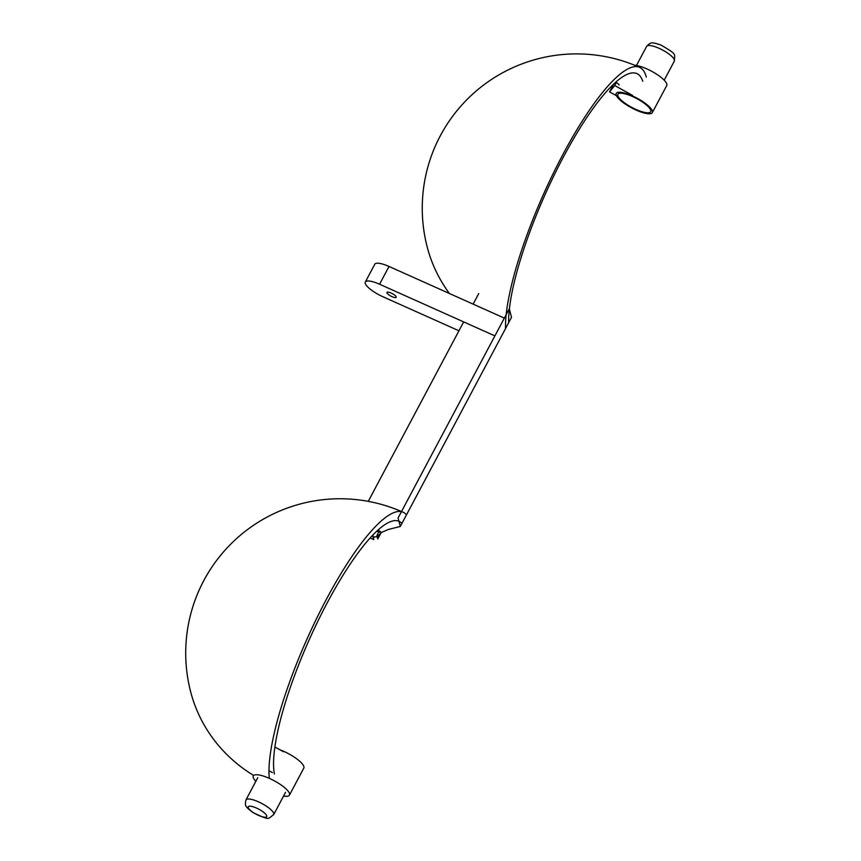 <?xml version="1.0" encoding="UTF-8"?>
<svg xmlns="http://www.w3.org/2000/svg" width="861" height="861" viewBox="0 0 861 861"><rect width="100%" height="100%" fill="white"/><g stroke="black" fill="none" stroke-linecap="round" stroke-linejoin="round"><path stroke-width="1.29" d="M615.604 83.915A130.172 121.552 -14.5 0 0 614.27 83.549M642.747 81.246A147.522 34.311 114.1 0 0 626.959 74.444A147.522 34.311 114.1 0 0 551.503 180.692A147.522 34.311 114.1 0 0 508.636 322.724L505.515 328.59A154.323 35.893 -65.9 0 1 558.746 162.438A154.323 35.893 -65.9 0 1 639.658 67.384A154.323 35.893 -65.9 0 1 646.299 77.092M615.615 82.322A130.894 30.447 -65.9 0 1 619.188 84.97M639.658 67.384A154.323 154.323 0 0 0 427.174 246.892A154.323 144.11 -14.5 0 0 430.414 257.568A154.323 144.11 -14.5 0 0 449.42 293.504M377.957 530.118A127.729 29.715 -65.9 0 1 381.208 532.55A126.987 118.592 -14.5 0 0 376.72 531.259M269.299 778.344A154.323 35.893 -65.9 0 1 319.829 611.988A154.323 35.893 -65.9 0 1 403.12 512.241A154.323 35.893 -65.9 0 1 406.478 514.867L401.915 523.445A144.379 33.579 114.1 0 0 389.333 522.153A144.379 33.579 114.1 0 0 311.176 635.407A144.379 33.579 114.1 0 0 274.401 774.007M381.208 532.55L388.462 529.44L400.3 526.48L398.094 517.945L509.303 308.798L511.509 317.332L400.3 526.48M401.506 511.531A154.323 154.323 0 0 0 190.636 691.749A154.323 144.11 -14.5 0 0 193.876 702.425A154.323 144.11 -14.5 0 0 253.683 775.481M377.15 536.586L373.394 537.124L372.867 535.079M378.808 531.84L376.989 535.348M372.619 535.338L373.706 539.567L370.165 537.974M373.394 537.124L373.706 539.567M381.025 532.851L377.764 538.975L377.678 536.037L381.649 532.464M634.579 65.221A20.46 5.553 28 0 1 656.039 73.831A20.46 5.553 28 0 1 666.715 85.573L652.347 112.608A20.46 5.553 28 0 1 645.793 113.383A20.46 5.553 28 0 1 625.28 104.073A20.46 5.553 28 0 1 616.228 93.397A20.46 5.553 28 0 1 636.892 98.089A20.46 5.553 28 0 1 652.347 112.608M283.56 796.048A20.46 5.553 -152 0 0 289.436 795.144A20.46 5.553 -152 0 0 280.385 784.468A20.46 5.553 -152 0 0 259.882 775.148A20.46 5.553 -152 0 0 253.317 775.933A20.46 5.553 -152 0 0 255.846 781.314M289.436 795.144L303.804 768.109A20.46 5.553 -152 0 0 279.943 749.802M644.728 112.425A18.576 5.048 -152 0 0 650.69 111.715A18.576 5.048 -152 0 0 636.656 98.541A18.576 5.048 -152 0 0 617.886 94.279A18.576 5.048 -152 0 0 626.108 103.977A18.576 5.048 -152 0 0 644.728 112.425M494.892 335.887L379.583 284.238A17.973 4.886 -152 0 0 365.322 282.021L374.772 264.241A17.973 4.886 28 0 1 389.032 266.458L504.352 318.107M365.322 282.021A17.973 4.886 -152 0 0 382.801 296.679L458.956 330.796M394.532 297.519A5.231 1.421 28 0 1 389.29 295.14A5.231 1.421 28 0 1 386.966 292.406A5.231 1.421 28 0 1 392.261 293.612A5.231 1.421 28 0 1 396.211 297.325A5.231 1.421 28 0 1 394.532 297.519M632.48 95.334L614.722 85.551L609.534 91.89L616.444 95.7M609.534 91.89L613.667 84.109M614.722 85.551L616.293 82.602M272.388 772.565L268.955 770.681M274.863 747.004L283.463 751.739M646.622 46.386A15.692 4.262 28 0 1 656.749 47.344A15.692 4.262 28 0 1 671.343 55.976A15.692 4.262 28 0 1 674.335 61.12C674.518 53.393 677.629 54.91 660.936 45.03C651.476 42.017 651.002 41.877 646.622 46.386L636.473 65.458M264.714 813.182A10.461 2.841 28 0 1 258.935 815.55A10.461 2.841 28 0 1 248.754 806.348A10.461 2.841 28 0 1 264.714 813.182M270.698 809.48A15.692 4.262 -152 0 0 256.104 800.848A15.692 4.262 -152 0 0 245.977 799.88C244.696 806.036 245.073 806.348 252.865 812.504C270.386 820.824 267.384 819.091 273.69 814.614A15.692 4.262 -152 0 0 270.698 809.48M379.583 284.238L389.032 266.458M376.989 535.359L377.301 537.791M368.26 501.36L463.681 321.906M473.141 304.127L478.759 293.547M664.186 80.191L674.335 61.12M257.794 777.655L245.977 799.88M285.508 792.389L273.69 814.614"/></g></svg>
